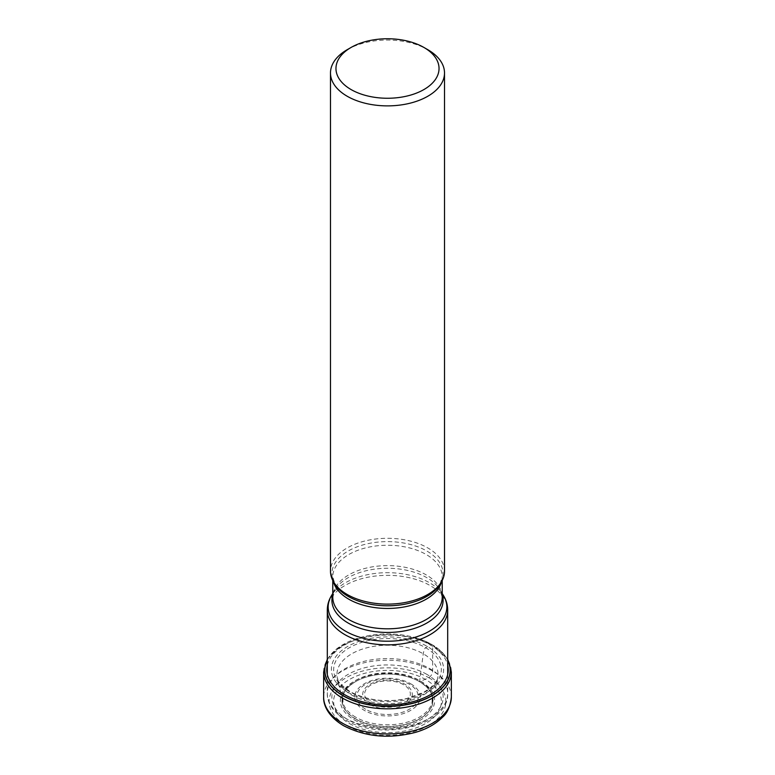 <?xml version="1.0" encoding="UTF-8"?>
<svg xmlns="http://www.w3.org/2000/svg" width="775" height="775" viewBox="0 0 775 775"><rect width="100%" height="100%" fill="white"/><g stroke="black" fill="none" stroke-linecap="round" stroke-linejoin="round"><path stroke-width="0.58" stroke-dasharray="3.88 2.91" d="M349.399 723.511A53.882 31.107 0 0 0 425.601 723.511A53.882 31.107 0 0 0 425.601 679.52A53.882 31.107 0 0 0 349.399 679.52A53.882 31.107 0 0 0 349.399 723.511M447.698 660.087A62.649 36.173 0 0 0 431.801 644.519A126.8 73.208 120 0 0 430.454 645.033L425.562 647.667C424.69 648.297 423.915 650.341 423.257 653.8L419.575 681.69L428.778 677.708A5.473 3.158 120 0 0 432.644 671.005L432.644 645.885A2.732 1.579 120 0 0 431.898 644.558L431.801 644.519A62.649 36.173 180 0 0 413.201 637.108L413.259 637.127A62.785 36.251 180 0 1 431.898 644.558A62.785 36.251 180 0 1 447.698 659.883M327.302 660.087A62.649 36.173 180 0 1 361.799 637.108A62.649 36.173 180 0 1 413.201 637.108M347.81 692.211A56.139 32.414 0 0 0 427.19 692.211A56.139 32.414 0 0 0 427.19 646.379A56.139 32.414 180 0 0 347.81 646.379A56.139 32.414 180 0 0 347.81 692.211M355.318 718.919A45.512 26.273 180 0 1 356.762 680.954A45.512 26.273 180 0 1 418.238 680.954A45.512 26.273 180 0 1 419.682 681.758A45.512 26.273 0 0 1 419.682 718.919A45.512 26.273 0 0 1 355.318 718.919M444.511 571.214A57.011 32.908 0 0 0 427.81 547.935A57.011 32.908 0 0 0 365.684 540.805A57.011 32.908 0 0 0 330.489 571.214M347.19 49.697A57.011 32.908 180 0 1 427.81 49.697M428.778 677.708A58.377 33.703 180 0 1 428.778 725.371A58.377 33.703 180 0 1 346.222 725.371A58.377 33.703 180 0 1 346.222 677.708A58.377 33.703 180 0 1 428.778 677.708M451.35 697.074A63.85 36.861 0 0 0 432.644 671.005A63.85 36.861 0 0 0 363.068 663.022A63.85 36.861 0 0 0 323.65 697.074M323.65 671.954A63.85 36.861 180 0 1 363.068 637.893A63.85 36.861 180 0 1 432.644 645.885A63.85 36.861 180 0 1 451.35 671.954M327.302 659.883A62.785 36.251 180 0 1 361.741 637.127A62.785 36.251 180 0 1 361.76 637.127A62.785 36.251 180 0 1 413.24 637.127A62.785 36.251 180 0 1 413.259 637.127M327.302 665.144A60.741 35.069 180 0 1 368.057 636.604A60.741 35.069 180 0 1 430.454 645.033A60.741 35.069 0 0 1 447.698 665.144M349.438 691.629A53.833 31.077 180 0 1 349.438 647.667A53.833 31.077 180 0 1 425.562 647.667A53.833 31.077 0 0 1 425.562 691.629A53.833 31.077 0 0 1 349.438 691.629M351.743 695.088A50.569 29.198 0 0 0 404.017 702.043A50.569 29.198 0 0 0 437.701 677.941A50.569 29.198 0 0 0 423.257 653.8A50.569 29.198 180 0 0 365.383 648.191A50.569 29.198 180 0 0 337.299 677.941L342.957 702.596A45.027 26.001 180 0 1 367.272 675.567A45.027 26.001 180 0 1 419.343 680.411A45.027 26.001 0 0 1 432.043 702.596L437.701 677.941C438.824 678.222 436.441 681.506 430.561 687.774L423.722 692.346L406.565 698.566C386.279 702.789 367.476 700.513 350.164 691.717C332.088 678.193 339.876 680.121 337.299 677.941A50.569 29.198 180 0 0 351.743 695.088M355.657 717.175A45.027 26.001 180 0 1 342.957 702.596L342.938 695.94C343.955 694.691 342.192 690.806 354.475 682.252A45.357 26.185 180 0 1 419.575 681.69A45.357 26.185 0 0 1 420.525 682.252C432.838 690.951 431.142 694.555 432.256 696.88L432.043 702.596A45.027 26.001 0 0 1 401.644 723.482A45.027 26.001 0 0 1 355.657 717.175M356.762 680.954L354.475 682.252A45.357 26.185 180 0 0 355.425 718.725A45.357 26.185 0 0 0 419.091 719.006A45.357 26.185 0 0 0 420.525 682.252L418.238 680.954M354.156 719.81A47.159 27.232 0 0 0 420.844 719.81A47.159 27.232 0 0 0 420.844 681.303A47.159 27.232 180 0 0 354.156 681.303A47.159 27.232 180 0 0 354.156 719.81M327.302 610.099A60.198 34.759 180 0 1 364.463 577.985A60.198 34.759 180 0 1 430.067 585.522A60.198 34.759 180 0 1 447.698 610.099M344.933 717.931A60.198 34.759 0 0 0 410.537 725.458A60.198 34.759 0 0 0 447.698 693.354A60.198 34.759 0 0 0 430.067 668.777A60.198 34.759 0 0 0 364.463 661.24A60.198 34.759 0 0 0 327.302 693.354A60.198 34.759 0 0 0 344.933 717.931M443.523 595.655A59.346 34.265 0 0 0 429.466 582.722A59.346 34.265 0 0 0 331.477 595.655M332.775 594.754A55.587 32.095 180 0 1 335.023 589.785A55.587 32.095 180 0 1 426.802 577.675A55.587 32.095 180 0 1 439.977 589.785A55.587 32.095 180 0 1 442.225 594.754M442.225 593.505L439.977 589.785L442.225 597.215A54.725 31.601 0 0 0 426.202 574.876A54.725 31.601 0 0 0 366.556 568.027A54.725 31.601 0 0 0 332.775 597.215L335.023 589.785L332.775 593.505M333.386 581.56A54.725 31.601 180 0 1 332.775 576.852A54.725 31.601 180 0 1 366.556 547.663A54.725 31.601 180 0 1 426.202 554.512A54.725 31.601 180 0 1 442.225 576.852A54.725 31.601 180 0 1 441.614 581.56M442.225 580.427L442.225 576.852L439.977 584.292A55.587 32.095 0 0 0 426.802 551.015A55.587 32.095 0 0 0 357.943 546.53A55.587 32.095 0 0 0 335.023 584.292L332.775 576.852L332.775 580.427M426.841 674.357A55.635 32.124 0 0 0 348.159 674.357A55.635 32.124 0 0 0 348.159 719.791A55.635 32.124 0 0 0 426.841 719.791A55.635 32.124 0 0 0 426.841 674.357M410.624 683.724A32.705 18.881 180 0 1 410.624 710.423A32.705 18.881 180 0 1 364.376 710.423A32.705 18.881 180 0 1 364.376 683.724A32.705 18.881 180 0 1 410.624 683.724M365.655 709.241A30.777 17.767 180 0 1 365.771 684.141A30.777 17.767 180 0 1 409.268 684.16A30.777 17.767 180 0 1 409.345 684.209A30.777 17.767 180 0 1 409.229 709.309A30.777 17.767 180 0 1 365.732 709.29A30.777 17.767 180 0 1 365.655 709.241M369.975 704.562A24.79 14.308 0 0 0 405.025 704.562A24.79 14.308 0 0 0 405.025 684.325A24.79 14.308 0 0 0 369.975 684.325A24.79 14.308 0 0 0 369.975 704.562M403.639 684.751A22.863 13.194 0 0 0 371.322 684.771A22.863 13.194 0 0 0 371.332 703.429A22.863 13.194 0 0 0 403.678 703.419A22.863 13.194 0 0 0 403.639 684.751M327.302 659.176L340.767 645.943L361.76 637.127M413.24 637.127L432.082 644.635L447.698 659.176M447.698 674.502L447.698 693.354C449.267 726.194 380.244 741.549 345.873 720.014C330.751 710.917 326.914 700.058 327.302 693.354L327.302 674.502"/><path stroke-width="1.16" d="M327.302 660.087A62.649 36.173 180 0 0 343.199 695.669A62.649 36.173 0 0 0 419.323 701.249A62.649 36.173 0 0 0 447.698 660.087M330.489 72.976L330.489 571.214A57.011 32.908 0 0 0 333.676 582.064A57.011 32.908 0 0 0 347.19 594.483A57.011 32.908 0 0 0 441.324 582.064A57.011 32.908 0 0 0 444.511 571.214L444.511 72.976A57.011 32.908 180 0 1 427.81 96.245A57.011 32.908 180 0 1 347.19 96.245A57.011 32.908 180 0 1 330.489 72.976A57.011 32.908 180 0 1 347.19 49.697L351.056 47.469A51.538 29.75 180 0 1 423.944 47.469L423.944 47.469A51.538 29.75 180 0 1 423.944 89.542A51.538 29.75 180 0 1 351.056 89.542A51.538 29.75 180 0 1 351.056 47.469L351.056 47.469M427.81 49.697L423.944 47.469L427.81 49.697A57.011 32.908 180 0 1 444.511 72.976M323.65 697.074A63.85 36.861 0 0 0 342.356 723.143A63.85 36.861 0 0 0 411.932 731.135A63.85 36.861 0 0 0 451.35 697.074C450.207 706.655 447.223 713.397 442.399 717.321C435.812 723.966 426.948 728.955 415.778 732.288C389.408 739.176 365.316 736.957 343.49 725.642C327.728 716.216 323.243 704.649 323.65 697.074L323.65 671.954L327.302 659.176M451.35 697.074L451.35 671.954A63.85 36.861 180 0 1 411.932 706.015A63.85 36.861 180 0 1 342.356 698.023A63.85 36.861 180 0 1 323.65 671.954M447.698 659.883A62.785 36.251 180 0 1 419.604 701.336A62.785 36.251 180 0 1 343.102 695.824A62.785 36.251 180 0 1 327.302 659.883M447.698 665.144A60.741 35.069 0 0 1 414.451 701.259A60.741 35.069 0 0 1 344.546 694.623A60.741 35.069 180 0 1 327.302 665.144M447.698 674.502L447.698 610.099A60.198 34.759 180 0 1 410.537 642.213A60.198 34.759 180 0 1 344.933 634.677A60.198 34.759 180 0 1 327.302 610.099L327.302 674.502M327.302 610.099C327.341 604.975 328.736 600.16 331.477 595.655A59.346 34.265 0 0 0 345.534 631.179A59.346 34.265 0 0 0 419.062 635.965A59.346 34.265 0 0 0 443.523 595.655L442.225 593.505M442.225 594.754A55.587 32.095 180 0 1 413.191 628.816A55.587 32.095 180 0 1 348.198 623.052A55.587 32.095 180 0 1 332.775 594.754M332.775 580.427L332.775 597.215A54.725 31.601 0 0 0 348.798 619.554A54.725 31.601 0 0 0 408.444 626.403A54.725 31.601 0 0 0 442.225 597.215L442.225 580.427M441.614 581.56A54.725 31.601 180 0 1 404.608 606.864A54.725 31.601 180 0 1 348.798 599.201A54.725 31.601 180 0 1 333.386 581.56M333.676 582.064L335.023 584.292A55.587 32.095 0 0 0 348.198 596.401A55.587 32.095 0 0 0 439.977 584.292L441.324 582.064M451.35 671.954L447.698 659.176M332.775 593.505L331.477 595.655M447.698 610.099C447.659 604.975 446.264 600.16 443.523 595.655"/></g></svg>
